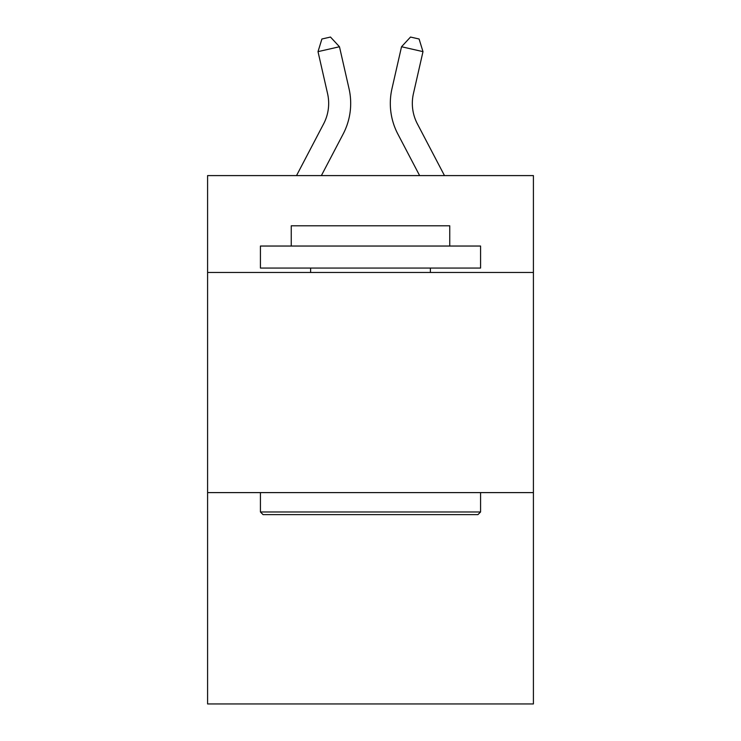 <?xml version="1.0" encoding="UTF-8"?>
<svg xmlns="http://www.w3.org/2000/svg" width="741" height="741" viewBox="0 0 741 741"><rect width="100%" height="100%" fill="white"/><g stroke="black" fill="none" stroke-linecap="round" stroke-linejoin="round"><path stroke-width="1.11" d="M533.409 272.466L533.409 175.598L207.591 175.598L207.591 272.466L533.409 272.466L533.409 703.95L207.591 703.95L207.591 272.466M533.409 492.608L207.591 492.608M323.641 123.821A44.034 44.034 -59.6 0 0 327.568 93.607A44.034 44.034 -59.6 0 1 323.641 123.821A44.034 44.034 -59.6 0 0 327.568 93.607A44.034 44.034 -59.6 0 1 323.641 123.821A44.034 44.034 -59.6 0 0 327.568 93.607A44.034 44.034 -59.6 0 1 323.641 123.821A44.034 44.034 -59.6 0 0 327.568 93.607A44.034 44.034 -59.6 0 1 323.641 123.821A44.034 44.034 -59.6 0 0 327.568 93.607A44.034 44.034 -59.6 0 1 323.641 123.821A44.034 44.034 -59.6 0 0 327.568 93.607A44.034 44.034 -59.6 0 1 323.641 123.821A44.034 44.034 -59.6 0 0 327.568 93.607A44.034 44.034 -59.6 0 1 323.641 123.821A44.034 44.034 -59.6 0 0 327.568 93.607A44.034 44.034 -59.6 0 1 323.641 123.821A44.034 44.034 -59.6 0 0 327.568 93.607A44.034 44.034 -59.6 0 1 323.641 123.821A44.034 44.034 -59.6 0 0 327.568 93.607A44.034 44.034 -59.6 0 1 323.641 123.821A44.034 44.034 -59.6 0 0 327.568 93.607A44.034 44.034 -59.6 0 1 323.641 123.821A44.034 44.034 -59.6 0 0 327.568 93.607A44.034 44.034 -59.6 0 1 323.641 123.821A44.034 44.034 -59.6 0 0 327.568 93.607A44.034 44.034 -59.6 0 1 323.641 123.821A44.034 44.034 -59.6 0 0 327.568 93.607A44.034 44.034 -59.6 0 1 323.641 123.821A44.034 44.034 -59.6 0 0 327.568 93.607A44.034 44.034 -59.6 0 1 323.641 123.821A44.034 44.034 -59.6 0 0 327.568 93.607A44.034 44.034 -59.6 0 1 323.641 123.821A44.034 44.034 -59.6 0 0 327.568 93.607A44.034 44.034 -59.6 0 1 323.641 123.821A44.034 44.034 -59.6 0 0 327.568 93.607A44.034 44.034 -59.6 0 1 323.641 123.821A44.034 44.034 -59.6 0 0 327.568 93.607A44.034 44.034 -59.6 0 1 323.641 123.821A44.034 44.034 -59.6 0 0 327.568 93.607A44.034 44.034 -59.6 0 1 323.641 123.821L296.52 175.598L323.641 123.821A44.034 44.034 -50.6 0 0 327.568 93.607L318.009 51.638L321.9 39.004L330.486 37.05L339.471 46.748L349.039 88.716A66.042 66.042 120.4 0 1 343.148 134.038L321.372 175.598L343.148 134.038M417.359 123.821A44.034 44.034 59.6 0 1 413.432 93.607A44.034 44.034 59.6 0 0 417.359 123.821A44.034 44.034 59.6 0 1 413.432 93.607A44.034 44.034 59.6 0 0 417.359 123.821A44.034 44.034 59.6 0 1 413.432 93.607A44.034 44.034 59.6 0 0 417.359 123.821A44.034 44.034 59.6 0 1 413.432 93.607A44.034 44.034 59.6 0 0 417.359 123.821A44.034 44.034 59.6 0 1 413.432 93.607A44.034 44.034 59.6 0 0 417.359 123.821A44.034 44.034 59.6 0 1 413.432 93.607A44.034 44.034 59.6 0 0 417.359 123.821A44.034 44.034 59.6 0 1 413.432 93.607A44.034 44.034 59.6 0 0 417.359 123.821A44.034 44.034 59.6 0 1 413.432 93.607A44.034 44.034 59.6 0 0 417.359 123.821A44.034 44.034 59.6 0 1 413.432 93.607A44.034 44.034 59.6 0 0 417.359 123.821A44.034 44.034 59.6 0 1 413.432 93.607A44.034 44.034 59.6 0 0 417.359 123.821A44.034 44.034 59.6 0 1 413.432 93.607A44.034 44.034 59.6 0 0 417.359 123.821A44.034 44.034 59.6 0 1 413.432 93.607A44.034 44.034 59.6 0 0 417.359 123.821A44.034 44.034 59.6 0 1 413.432 93.607A44.034 44.034 59.6 0 0 417.359 123.821A44.034 44.034 59.6 0 1 413.432 93.607A44.034 44.034 59.6 0 0 417.359 123.821A44.034 44.034 59.6 0 1 413.432 93.607A44.034 44.034 59.6 0 0 417.359 123.821A44.034 44.034 59.6 0 1 413.432 93.607A44.034 44.034 59.6 0 0 417.359 123.821A44.034 44.034 59.6 0 1 413.432 93.607A44.034 44.034 59.6 0 0 417.359 123.821A44.034 44.034 59.6 0 1 413.432 93.607A44.034 44.034 59.6 0 0 417.359 123.821A44.034 44.034 59.6 0 1 413.432 93.607A44.034 44.034 59.6 0 0 417.359 123.821A44.034 44.034 59.6 0 1 413.432 93.607A44.034 44.034 59.6 0 0 417.359 123.821L444.48 175.598L417.359 123.821A44.034 44.034 50.6 0 1 413.432 93.607L422.991 51.638L401.529 46.748L391.961 88.716A66.042 66.042 -120.4 0 0 397.852 134.038L419.628 175.598L397.852 134.038M263.064 514.625L260.424 511.985L480.576 511.985L477.936 514.625L263.064 514.625M480.576 246.04L480.576 268.057L260.424 268.057L260.424 246.04L480.576 246.04M291.25 246.04L291.25 225.792L449.75 225.792L449.75 246.04M480.576 492.608L480.576 511.985M260.424 492.608L260.424 511.985M430.382 268.057L430.382 272.466M310.618 268.057L310.618 272.466M339.471 46.748L349.039 88.716L339.471 46.748L349.039 88.716L339.471 46.748L349.039 88.716L339.471 46.748L349.039 88.716L339.471 46.748L349.039 88.716L339.471 46.748L349.039 88.716L339.471 46.748L349.039 88.716L339.471 46.748L349.039 88.716L339.471 46.748L349.039 88.716L339.471 46.748L349.039 88.716L339.471 46.748L349.039 88.716L339.471 46.748L349.039 88.716L339.471 46.748L349.039 88.716L339.471 46.748L349.039 88.716L339.471 46.748L349.039 88.716L339.471 46.748L349.039 88.716L339.471 46.748L349.039 88.716L339.471 46.748L349.039 88.716L339.471 46.748L349.039 88.716L339.471 46.748L349.039 88.716L339.471 46.748L318.009 51.638M401.529 46.748L391.961 88.716L401.529 46.748L391.961 88.716L401.529 46.748L391.961 88.716L401.529 46.748L391.961 88.716L401.529 46.748L391.961 88.716L401.529 46.748L391.961 88.716L401.529 46.748L391.961 88.716L401.529 46.748L391.961 88.716L401.529 46.748L391.961 88.716L401.529 46.748L391.961 88.716L401.529 46.748L391.961 88.716L401.529 46.748L391.961 88.716L401.529 46.748L391.961 88.716L401.529 46.748L391.961 88.716L401.529 46.748L391.961 88.716L401.529 46.748L391.961 88.716L401.529 46.748L391.961 88.716L401.529 46.748L391.961 88.716L401.529 46.748L391.961 88.716L401.529 46.748L391.961 88.716L401.529 46.748L410.514 37.05L419.1 39.004L422.991 51.638"/></g></svg>
